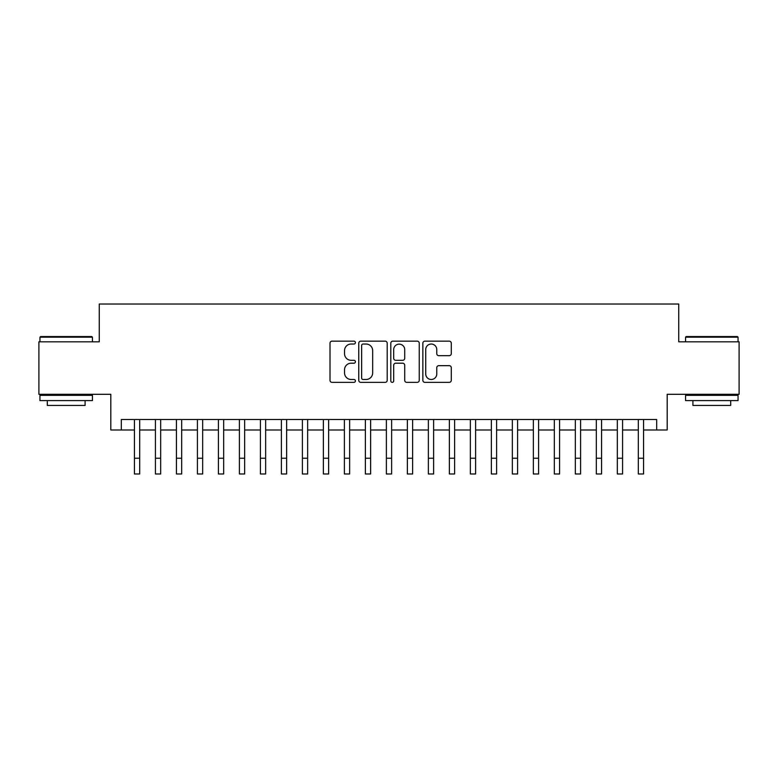 <?xml version="1.0" encoding="UTF-8"?>
<svg xmlns="http://www.w3.org/2000/svg" width="778" height="778" viewBox="0 0 778 778"><rect width="100%" height="100%" fill="white"/><g stroke="black" fill="none" stroke-linecap="round" stroke-linejoin="round"><path stroke-width="1.17" d="M355.41 342.592A1.439 1.439 0 0 0 353.961 341.153L332.07 341.153A2.062 2.062 0 0 0 330.008 343.215L330.008 380.306A2.062 2.062 0 0 0 332.07 382.368L353.961 382.368A1.439 1.439 0 0 0 355.41 380.928A1.439 1.439 0 0 0 353.961 379.479L351.131 379.479A6.594 6.594 0 0 1 344.537 372.886L344.537 369.793A6.594 6.594 0 0 1 351.131 363.2L353.961 363.2A1.439 1.439 0 0 0 355.41 361.76A1.439 1.439 0 0 0 353.961 360.311L351.131 360.311A6.594 6.594 0 0 1 344.537 353.718L344.537 350.625A6.594 6.594 0 0 1 351.131 344.032L353.961 344.032A1.439 1.439 0 0 0 355.41 342.592M449.227 355.682A2.062 2.062 0 0 0 451.289 353.62L451.289 343.215A2.062 2.062 0 0 0 449.227 341.153L424.914 341.153A2.062 2.062 0 0 0 422.853 343.215L422.853 380.306A2.062 2.062 0 0 0 424.914 382.368L449.227 382.368A2.062 2.062 0 0 0 451.289 380.306L451.289 367.731A2.062 2.062 0 0 0 449.227 365.67L438.821 365.67A2.062 2.062 0 0 0 436.759 367.731L436.759 373.965A5.514 5.514 0 0 1 431.245 379.479A5.514 5.514 0 0 1 425.731 373.965L425.731 349.546A5.514 5.514 0 0 1 431.245 344.032A5.514 5.514 0 0 1 436.759 349.546L436.759 353.62A2.062 2.062 0 0 0 438.821 355.682L449.227 355.682M121.31 429.991L121.31 419.498L656.69 419.498L656.69 429.991L667.193 429.991L667.193 394.3L739.1 394.3L739.1 341.814L678.737 341.814L678.737 304.023L99.263 304.023L99.263 341.814L38.9 341.814L38.9 394.3L110.807 394.3L110.807 429.991L134.429 429.991L134.429 442.488M387.201 343.215A2.062 2.062 0 0 0 385.139 341.153L360.817 341.153A2.062 2.062 0 0 0 358.755 343.215L358.755 380.306A2.062 2.062 0 0 0 360.817 382.368L385.139 382.368A2.062 2.062 0 0 0 387.201 380.306L387.201 343.215M392.861 341.153L417.183 341.153A2.062 2.062 0 0 1 419.245 343.215L419.245 380.306A2.062 2.062 0 0 1 417.183 382.368L406.777 382.368A2.062 2.062 0 0 1 404.716 380.306L404.716 365.261A2.062 2.062 0 0 0 402.654 363.2L395.749 363.2A2.062 2.062 0 0 0 393.687 365.261L393.687 380.928A1.439 1.439 0 0 1 392.248 382.368A1.439 1.439 0 0 1 390.799 380.928L390.799 343.215A2.062 2.062 0 0 1 392.861 341.153M139.68 429.991L155.425 429.991L155.425 442.488M160.676 429.991L176.421 429.991L176.421 442.488M181.673 429.991L197.418 429.991L197.418 442.488M202.669 429.991L218.414 429.991L218.414 442.488M223.665 429.991L239.41 429.991L239.41 442.488M244.652 429.991L260.406 429.991L260.406 442.488M265.648 429.991L281.403 429.991L281.403 442.488M286.644 429.991L302.389 429.991L302.389 442.488M307.641 429.991L323.385 429.991L323.385 442.488M328.637 429.991L344.382 429.991L344.382 442.488M349.633 429.991L365.378 429.991L365.378 442.488M370.629 429.991L386.374 429.991L386.374 442.488M391.626 429.991L407.371 429.991L407.371 442.488M412.622 429.991L428.367 429.991L428.367 442.488M433.618 429.991L449.363 429.991L449.363 442.488M454.615 429.991L470.359 429.991L470.359 442.488M475.611 429.991L491.356 429.991L491.356 442.488M496.597 429.991L512.352 429.991L512.352 442.488M517.594 429.991L533.348 429.991L533.348 442.488M538.59 429.991L554.335 429.991L554.335 442.488M559.586 429.991L575.331 429.991L575.331 442.488M580.582 429.991L596.327 429.991L596.327 442.488M601.579 429.991L617.324 429.991L617.324 442.488M622.575 429.991L638.32 429.991L638.32 442.488M643.571 429.991L656.69 429.991M363.083 344.032A1.439 1.439 0 0 0 361.644 345.481L361.644 378.04A1.439 1.439 0 0 0 363.083 379.479L366.068 379.479A6.594 6.594 0 0 0 372.672 372.886L372.672 350.625A6.594 6.594 0 0 0 366.068 344.032L363.083 344.032M404.716 349.653A5.514 5.514 0 0 0 399.202 344.139A5.514 5.514 0 0 0 393.687 349.653L393.687 358.259A2.062 2.062 0 0 0 395.749 360.311L402.654 360.311A2.062 2.062 0 0 0 404.716 358.259L404.716 349.653M134.429 458.232L139.68 458.232L139.68 473.977L134.429 473.977L134.429 419.498M139.68 458.232L139.68 419.498M40.582 336.563L91.804 336.563L92.436 337.195L39.95 337.195L40.582 336.563M66.198 400.602L39.95 400.602L39.95 395.35L92.436 395.35L92.436 400.602L66.198 400.602M85.094 400.602L85.094 405.426L47.302 405.426L47.302 400.602M686.196 336.563L737.418 336.563L738.05 337.195L685.564 337.195L686.196 336.563M711.802 400.602L685.564 400.602L685.564 395.35L738.05 395.35L738.05 400.602L711.802 400.602M730.698 400.602L730.698 405.426L692.906 405.426L692.906 400.602M155.425 458.232L160.676 458.232L160.676 473.977L155.425 473.977L155.425 419.498M160.676 458.232L160.676 419.498M176.421 458.232L181.673 458.232L181.673 473.977L176.421 473.977L176.421 419.498M181.673 458.232L181.673 419.498M197.418 458.232L202.669 458.232L202.669 473.977L197.418 473.977L197.418 419.498M202.669 458.232L202.669 419.498M218.414 458.232L223.665 458.232L223.665 473.977L218.414 473.977L218.414 419.498M223.665 458.232L223.665 419.498M239.41 458.232L244.652 458.232L244.652 473.977L239.41 473.977L239.41 419.498M244.652 458.232L244.652 419.498M260.406 458.232L265.648 458.232L265.648 473.977L260.406 473.977L260.406 419.498M265.648 458.232L265.648 419.498M281.403 458.232L286.644 458.232L286.644 473.977L281.403 473.977L281.403 419.498M286.644 458.232L286.644 419.498M302.389 458.232L307.641 458.232L307.641 473.977L302.389 473.977L302.389 419.498M307.641 458.232L307.641 419.498M323.385 458.232L328.637 458.232L328.637 473.977L323.385 473.977L323.385 419.498M328.637 458.232L328.637 419.498M344.382 458.232L349.633 458.232L349.633 473.977L344.382 473.977L344.382 419.498M349.633 458.232L349.633 419.498M365.378 458.232L370.629 458.232L370.629 473.977L365.378 473.977L365.378 419.498M370.629 458.232L370.629 419.498M386.374 458.232L391.626 458.232L391.626 473.977L386.374 473.977L386.374 419.498M391.626 458.232L391.626 419.498M407.371 458.232L412.622 458.232L412.622 473.977L407.371 473.977L407.371 419.498M412.622 458.232L412.622 419.498M428.367 458.232L433.618 458.232L433.618 473.977L428.367 473.977L428.367 419.498M433.618 458.232L433.618 419.498M449.363 458.232L454.615 458.232L454.615 473.977L449.363 473.977L449.363 419.498M454.615 458.232L454.615 419.498M470.359 458.232L475.611 458.232L475.611 473.977L470.359 473.977L470.359 419.498M475.611 458.232L475.611 419.498M491.356 458.232L496.597 458.232L496.597 473.977L491.356 473.977L491.356 419.498M496.597 458.232L496.597 419.498M512.352 458.232L517.594 458.232L517.594 473.977L512.352 473.977L512.352 419.498M517.594 458.232L517.594 419.498M533.348 458.232L538.59 458.232L538.59 473.977L533.348 473.977L533.348 419.498M538.59 458.232L538.59 419.498M554.335 458.232L559.586 458.232L559.586 473.977L554.335 473.977L554.335 419.498M559.586 458.232L559.586 419.498M575.331 458.232L580.582 458.232L580.582 473.977L575.331 473.977L575.331 419.498M580.582 458.232L580.582 419.498M596.327 458.232L601.579 458.232L601.579 473.977L596.327 473.977L596.327 419.498M601.579 458.232L601.579 419.498M617.324 458.232L622.575 458.232L622.575 473.977L617.324 473.977L617.324 419.498M622.575 458.232L622.575 419.498M638.32 458.232L643.571 458.232L643.571 473.977L638.32 473.977L638.32 419.498M643.571 458.232L643.571 419.498M39.95 341.814L39.95 337.195M51.922 395.35L51.922 394.3M80.474 395.35L80.474 394.3M92.436 341.814L92.436 337.195M685.564 341.814L685.564 337.195M697.526 395.35L697.526 394.3M726.078 395.35L726.078 394.3M738.05 341.814L738.05 337.195"/></g></svg>
